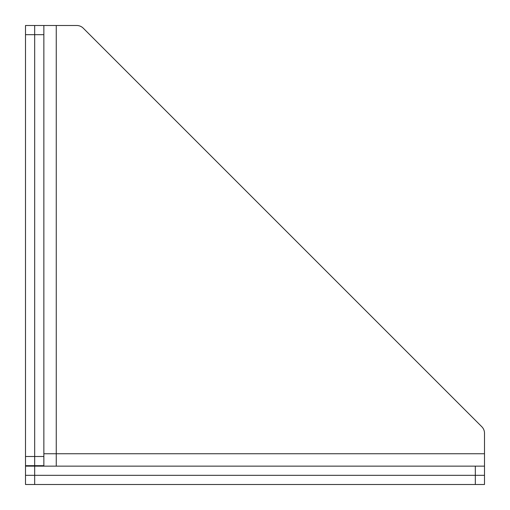 <?xml version="1.0" encoding="UTF-8"?>
<svg xmlns="http://www.w3.org/2000/svg" width="510" height="510" viewBox="0 0 510 510"><rect width="100%" height="100%" fill="white"/><g stroke="black" fill="none" stroke-linecap="round" stroke-linejoin="round"><path stroke-width="0.76" d="M43.86 453.747L56.253 453.747L56.253 25.5L76.78 25.5A9.18 9.18 0 0 1 83.27 28.19L481.81 426.73A9.18 9.18 0 0 1 484.5 433.219L484.5 484.5L25.5 484.5L25.5 466.14L34.68 466.14L34.68 484.5M484.5 466.14L34.68 466.14M484.5 453.747L56.253 453.747L56.253 466.14M43.86 34.68L43.86 465.681L25.5 465.681L25.5 25.5L43.86 25.5L43.86 34.68L25.5 34.68M76.78 25.5L43.86 25.5M484.5 475.32L25.5 475.32M83.27 28.19L481.81 426.73M34.68 465.681L34.68 25.5M475.32 466.14L475.32 484.5M43.86 456.501L25.5 456.501"/></g></svg>
